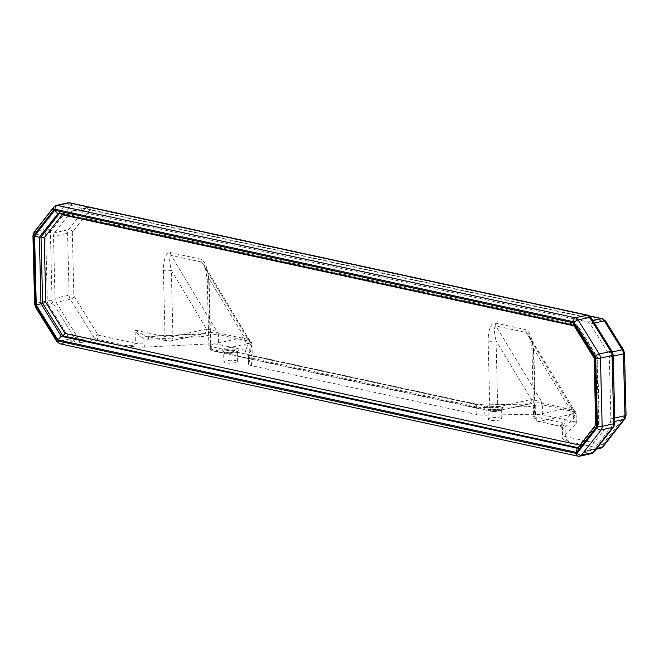 <?xml version="1.0" encoding="UTF-8"?>
<svg xmlns="http://www.w3.org/2000/svg" width="659" height="659" viewBox="0 0 659 659"><rect width="100%" height="100%" fill="white"/><g stroke="black" fill="none" stroke-linecap="round" stroke-linejoin="round"><path stroke-width="0.49" stroke-dasharray="3.29 2.47" d="M490.51 418.07A6.73 1.475 -1.4 0 0 488.319 419.215A6.73 1.475 -1.4 0 0 495.082 420.524A6.73 1.475 -1.4 0 0 501.771 418.893A6.73 1.475 -1.4 0 0 497.743 417.641A6.73 1.475 -1.4 0 0 490.51 418.07M226.177 360.728A6.73 1.475 -1.4 0 0 223.986 361.873A6.73 1.475 -1.4 0 0 230.749 363.183A6.73 1.475 -1.4 0 0 237.438 361.544A6.73 1.475 -1.4 0 0 233.41 360.3A6.73 1.475 -1.4 0 0 226.177 360.728M574.129 417.79A3.361 3.204 -136.6 0 0 570.76 414.429L559.911 425.887A3.361 3.204 43.4 0 1 563.28 429.248L574.129 417.79L575.875 414.841A3.361 3.064 -150.9 0 0 573.94 412.015L572.086 413.564A3.361 3.064 29.4 0 1 574.895 416.702M559.961 426.2L565.01 423.375L565.331 436.505A11.211 2.455 178.6 0 1 562.407 434.932L562.259 428.918L560.026 426.208L538.032 421.439A5.61 4.061 -77.8 0 0 539.359 421.43L570.76 414.429L572.086 413.564A5.61 3.666 77.4 0 1 569.096 407.641L535.446 415.137A5.61 3.666 -102.6 0 0 539.359 421.43L559.961 426.2A3.361 3.287 103.5 0 1 562.531 429.561L563.28 429.248M600.563 448.268A5.61 3.666 77.4 0 1 599.476 448.268A3.361 2.438 102.2 0 0 601.881 444.43L565.331 436.505C565.653 438.614 567.201 440.41 569.977 441.868C564.022 440.228 561.575 438.869 562.629 437.79L576.09 423.58L576.106 414.017L573.709 409.807L571.946 408.415L572.943 408.613L569.096 407.641L533.831 349.089C532.332 343.141 530.602 338.454 528.625 335.027L526.212 332.49L496.005 325.933C493.945 326.394 493.97 331.386 496.07 340.901L497.685 406.949A5.61 1.227 -1.4 0 1 489.761 407.048A5.61 4.061 102.2 0 0 492.718 411.611A5.61 4.061 102.2 0 0 494.044 411.595A5.61 3.666 -102.6 0 0 495.123 411.603A5.61 3.666 -102.6 0 0 497.685 406.949L531.335 399.453A5.61 3.666 77.4 0 1 528.782 404.107A5.61 3.666 77.4 0 1 527.801 404.124L494.044 411.595L214.603 350.983L248.056 343.528L244.942 352.969A14.58 3.188 -1.4 0 0 248.707 355.267L474.093 404.156A14.58 3.188 -1.4 0 0 484.571 404.956L527.513 404.066L527.645 406.694L484.719 407.501A11.211 2.455 178.6 0 1 476.655 406.891L251.268 357.994A11.211 2.455 178.6 0 1 248.344 356.42A11.211 2.455 178.6 0 1 248.377 356.231L251.491 346.782A3.361 3.27 -161.7 0 0 248.056 343.528L248.146 343.454A3.361 3.254 16.8 0 1 251.516 346.7L251.969 344.451A3.361 3.114 -169.7 0 0 249.835 341.601L248.146 343.454A5.61 3.666 77.4 0 1 244.349 337.194L210.691 344.69L209.076 278.642A5.61 1.227 -1.4 0 0 207.247 279.597A5.61 1.227 -1.4 0 0 208.714 280.388L210.328 346.436L489.761 407.048L488.146 341C488.319 329.22 490.675 323.231 495.222 323.042L525.429 329.591C530.042 331.774 532.719 338.85 533.461 350.835A5.61 1.227 178.6 0 1 532.002 350.044A5.61 1.227 178.6 0 1 533.831 349.089L535.446 415.137A5.61 1.227 -1.4 0 0 533.617 416.093C533.839 418.86 535.314 420.64 538.032 421.439A5.61 4.061 -77.8 0 1 535.075 416.883L565.01 423.375C562.712 426.472 561.888 428.539 562.531 429.561L562.259 428.918M573.182 409.33L573.907 409.741L573.94 412.015M576.09 423.58A11.211 2.455 -1.4 0 0 576.328 423.053L576.106 414.017C575.422 411.307 574.681 409.882 573.907 409.741L528.625 335.027L530.133 338.446L532.002 350.044L533.617 416.093A5.61 1.227 -1.4 0 0 535.075 416.883L533.461 350.835M574.343 411.677L573.165 411.537A3.361 2.438 102.2 0 0 572.696 409.799L573.709 409.807M576.328 423.053A11.211 2.455 -1.4 0 0 573.404 421.48L573.165 411.537L541.929 404.741L541.377 402.946L572.696 409.799M541.929 404.741L534.49 405.746L533.889 403.226L541.369 402.443L541.377 402.946M573.404 421.48L542.761 414.832A11.211 2.455 -1.4 0 0 534.696 414.214L534.49 405.746L528.016 406.677L527.801 404.124L533.889 403.226M216.959 334.154L208.837 335.217L208.532 332.754L216.63 331.979L216.959 334.154L218.401 334.583A3.361 2.438 102.2 0 0 217.931 332.844L248.575 339.492L249.16 339.55L248.484 338.907L249.226 339.352L249.835 341.601M249.16 339.55L249.58 341.321L251.993 344.163C251.236 341.403 250.313 339.805 249.226 339.352L248.196 338.166L244.349 337.194L209.076 278.642C207.585 272.686 205.847 267.999 203.87 264.58L201.465 262.043L171.249 255.486C169.198 255.947 169.215 260.931 171.315 270.454A5.61 1.227 178.6 0 1 163.399 270.552C163.564 258.773 165.92 252.784 170.475 252.595L200.682 259.144C205.287 261.326 207.964 268.402 208.714 280.388M249.58 341.321L249.036 341.23A3.361 2.438 102.2 0 0 248.575 339.492M534.696 414.214L484.909 415.162A11.211 2.455 178.6 0 1 476.844 414.544L251.458 365.654A11.211 2.455 178.6 0 1 248.534 364.081A11.211 2.455 178.6 0 1 248.558 363.892L252.175 352.927A11.211 2.455 -1.4 0 0 252.208 352.738A11.211 2.455 -1.4 0 0 249.283 351.165L218.64 344.517A11.211 2.455 -1.4 0 0 209.051 343.957L208.837 335.217L204.101 336.263L204.026 333.652A5.61 3.666 77.4 0 1 203.862 333.685L208.532 332.754M148.423 339.253L148.654 336.609L200.608 334.072L200.377 336.716L148.423 339.253L144.873 338.957A3.361 0.544 102.5 0 1 145.993 336.395L169.289 341.148A5.61 3.666 -102.6 0 0 170.376 341.156A5.61 3.666 -102.6 0 0 172.93 336.502L206.58 328.998A5.61 3.666 77.4 0 1 204.026 333.652L170.376 341.156L167.963 341.156A5.61 4.061 102.2 0 0 169.289 341.148L203.862 333.685M209.051 343.957L144.593 347.104C139.692 347.351 133.472 346.832 125.943 345.547C131.726 345.934 134.873 345.168 135.4 343.24A11.211 2.455 178.6 0 0 144.988 343.8L144.873 338.957C140.697 337.169 137.434 334.22 135.087 330.11L145.993 336.395M488.146 341A5.61 1.227 -1.4 0 0 496.07 340.901L531.335 399.453L541.739 401.866L541.369 402.443M248.484 338.907L247.191 337.968L248.196 338.166L203.87 264.58L205.377 267.999L207.247 279.597L208.862 345.646A5.61 1.227 -1.4 0 0 210.328 346.436A5.61 4.061 -77.8 0 0 213.277 350.992C210.559 350.193 209.084 348.413 208.862 345.646A5.61 1.227 -1.4 0 1 210.691 344.69A5.61 3.666 -102.6 0 0 214.603 350.983A5.61 4.061 -77.8 0 1 213.277 350.992L492.718 411.611L495.123 411.603L530.66 403.745L484.571 404.956M601.881 444.43A2.241 1.466 -102.6 0 0 602.936 444.026L624.765 416.142A2.241 1.466 -102.6 0 0 625.169 414.692L623.661 352.829A2.241 1.466 -102.6 0 0 623.183 351.189L605.217 322.292A2.241 1.466 -102.6 0 0 604.138 321.419L90.53 209.999A2.241 1.466 -102.6 0 0 89.476 210.41L72.745 231.779A2.241 1.466 -102.6 0 0 72.342 233.228L73.849 295.092A2.241 1.466 -102.6 0 0 74.327 296.739L97.763 334.434A2.241 1.466 -102.6 0 0 98.85 335.307L135.4 343.24L135.087 330.11L165.014 336.601A5.61 1.227 -1.4 0 0 172.93 336.502L171.315 270.454L206.58 328.998L216.984 331.411L216.63 331.979M562.646 434.405A11.211 2.455 178.6 0 0 562.407 434.932L562.531 429.561M596.766 448.433L587.671 450.459L609.855 422.51A5.61 3.666 -102.6 0 0 610.868 418.877L609.353 357.013A5.61 3.666 -102.6 0 0 608.15 352.903L590.192 324.014A5.61 3.666 -102.6 0 0 587.482 321.831L73.874 210.41A5.61 3.666 -102.6 0 0 72.787 210.41A5.61 3.666 -102.6 0 0 71.246 211.432L54.508 232.8A5.61 3.666 -102.6 0 0 53.503 236.433L55.01 298.296A5.61 3.666 -102.6 0 0 56.213 302.407L79.294 340.176L93.735 336.963L70.299 299.268A5.61 3.666 77.4 0 1 69.096 295.158L67.589 233.294A5.61 3.666 77.4 0 1 68.594 229.662L85.332 208.293A5.61 3.666 77.4 0 1 86.881 207.272A5.61 3.666 77.4 0 1 87.96 207.272L589.731 316.122M587.795 315.191A3.361 2.438 -77.8 0 1 589.566 317.926L71.576 205.559A2.241 1.466 -102.6 0 0 70.529 205.97L50.809 231.152A2.241 1.466 -102.6 0 0 50.397 232.602L52.069 300.809A2.241 1.466 -102.6 0 0 52.547 302.456L73.717 336.51A2.241 1.466 -102.6 0 0 74.796 337.375A3.361 2.438 -77.8 0 1 72.391 341.214L79.871 342.837L79.294 340.176M574.096 325.843L577.704 326.625L577.111 324.928L59.878 212.841L59.277 213.615M61.987 214.208L60.447 212.849L58.223 213.211L574.961 325.307L576.617 324.936L596.865 357.516L597.606 357.425L577.63 325.291M577.704 326.625L597.038 357.722L597.606 357.433L599.212 423.235L598.487 423.91L596.865 357.516L595.209 357.886L596.832 424.281L598.487 423.91L579.623 448.005L599.097 423.58M597.038 357.722L598.619 422.312L599.212 423.235M598.619 422.312L580.604 445.311L580.332 447.543M587.671 450.459L584.912 451.761L599.476 448.268L569.977 441.868M573.437 324.78L574.961 325.307L595.209 357.886L594.105 358.018M57.382 213.203L58.107 213.368M576.897 449.067L579.623 448.005L578.001 447.65M595.744 425.302L577.968 448.375L577.515 448.277M490.271 408.226A6.73 1.475 178.6 0 1 497.504 407.797A6.73 1.475 178.6 0 1 501.532 409.041A6.73 1.475 178.6 0 1 494.835 410.681A6.73 1.475 178.6 0 1 488.072 409.371A6.73 1.475 178.6 0 1 490.271 408.226M489.489 406.965A7.85 1.722 -1.4 0 0 492.397 409.807A7.85 1.722 -1.4 0 0 502.438 407.567A7.85 1.722 -1.4 0 0 489.489 406.965M225.156 349.624A7.85 1.722 -1.4 0 0 228.063 352.466A7.85 1.722 -1.4 0 0 238.105 350.226A7.85 1.722 -1.4 0 0 225.156 349.624M225.938 350.885A6.73 1.475 178.6 0 1 233.171 350.456A6.73 1.475 178.6 0 1 237.199 351.7A6.73 1.475 178.6 0 1 230.502 353.339A6.73 1.475 178.6 0 1 223.739 352.03A6.73 1.475 178.6 0 1 225.938 350.885M542.761 414.832L542.522 404.89A3.361 2.438 102.2 0 0 542.052 403.151M484.909 415.162L484.587 404.873L474.884 404.156A3.361 2.438 102.2 0 0 474.093 404.156M476.844 414.544L476.655 406.891A3.361 2.438 102.2 0 0 474.884 404.156L249.497 355.259A3.361 2.438 102.2 0 0 248.707 355.267M251.458 365.654L251.268 357.994A3.361 2.438 102.2 0 0 249.497 355.259L247.529 354.633L248.344 356.42L248.534 364.081M248.558 363.892L248.377 356.231A3.361 3.27 -161.7 0 0 244.942 352.969M249.283 351.165L249.036 341.23L218.401 334.583L218.64 344.517M216.613 332.342L217.931 332.844M204.101 336.263L200.377 336.716M495.222 323.042A5.61 4.061 102.2 0 0 496.005 325.933L541.739 401.866M571.946 408.415L526.212 332.49A5.61 4.061 102.2 0 1 525.429 329.591M170.475 252.595A5.61 4.061 -77.8 0 0 171.249 255.486L216.984 331.411M247.191 337.968L201.465 262.043A5.61 4.061 -77.8 0 1 200.682 259.144M144.988 343.8L144.593 347.104M251.969 344.451L252.175 352.927M73.717 336.51A3.361 1.203 -31.9 0 1 69.689 339.031A5.61 3.666 77.4 0 0 72.391 341.214L60.793 343.8L578.775 456.168L590.382 453.581L582.902 451.959M79.871 342.837L96.445 339.146A5.61 3.666 77.4 0 1 93.735 336.963A3.361 1.203 -31.9 0 0 97.763 334.434M125.943 345.547L96.445 339.146A3.361 2.438 -77.8 0 0 98.85 335.307M204.381 333.578L146.034 336.403L167.963 341.156A5.61 4.061 102.2 0 1 165.014 336.601L163.399 270.552M90.53 209.999A3.361 2.438 102.2 0 0 88.759 207.264A3.361 2.438 102.2 0 0 87.96 207.272L73.874 210.41M602.359 318.684A3.361 2.438 -77.8 0 1 604.138 321.419M89.476 210.41A3.361 2.241 38.1 0 0 85.332 208.293L71.246 211.432M605.588 321.073A3.361 1.203 -31.9 0 1 605.217 322.292M72.745 231.779A3.361 2.241 38.1 0 0 68.594 229.662L54.508 232.8M623.554 349.962A3.361 1.203 -31.9 0 1 623.183 351.189M72.342 233.228A3.361 0.733 -1.4 0 0 67.589 233.294L53.503 236.433M624.534 353.298A3.361 0.733 -1.4 0 0 623.661 352.829M73.849 295.092A3.361 0.733 -1.4 0 0 69.096 295.158L55.01 298.296M626.05 415.17A3.361 0.733 -1.4 0 0 625.169 414.692M74.327 296.739A3.361 1.203 -31.9 0 1 70.299 299.268L56.213 302.407M624.93 418.77A3.361 2.241 38.1 0 0 624.765 416.142M603.1 446.654A3.361 2.241 38.1 0 0 602.936 444.026M592.911 320.62L587.482 321.831M580.604 445.311L579.953 445.171M71.576 205.559A3.361 2.438 102.2 0 0 69.805 202.824M591.016 317.58A3.361 1.203 -31.9 0 1 590.645 318.799A2.241 1.466 -102.6 0 0 589.566 317.926M70.529 205.97A3.361 2.241 38.1 0 0 66.378 203.853A5.61 3.666 77.4 0 1 67.926 202.832M612.186 351.634A3.361 1.203 -31.9 0 1 611.816 352.853L590.645 318.799M50.809 231.152A3.361 2.241 38.1 0 0 46.657 229.035L66.378 203.853L54.779 206.44L35.059 231.622L46.657 229.035A5.61 3.666 77.4 0 0 45.652 232.668L34.046 235.247L35.718 303.461L47.316 300.875L45.652 232.668A3.361 0.733 -1.4 0 1 50.397 232.602M613.175 354.97A3.361 0.733 -1.4 0 0 612.293 354.493A2.241 1.466 -102.6 0 0 611.816 352.853M614.839 423.177A3.361 0.733 -1.4 0 0 613.966 422.707L612.293 354.493M52.069 300.809A3.361 0.733 -1.4 0 0 47.316 300.875A5.61 3.666 77.4 0 0 48.519 304.985L36.912 307.564L58.083 341.617L69.689 339.031L48.519 304.985A3.361 1.203 -31.9 0 0 52.547 302.456M613.718 426.785A3.361 2.241 38.1 0 0 613.562 424.157A2.241 1.466 -102.6 0 0 613.966 422.707M593.998 451.967A3.361 2.241 38.1 0 0 593.841 449.339L613.562 424.157M591.469 453.59A5.61 3.666 77.4 0 1 590.382 453.581A3.361 2.438 102.2 0 0 592.787 449.743A2.241 1.466 -102.6 0 0 593.841 449.339M589.138 448.952L592.787 449.743M74.796 337.375L78.446 338.166M56.328 205.41A5.61 3.666 -102.6 0 0 54.779 206.44A3.361 2.241 -141.9 0 0 53.791 207.033M34.07 232.215A3.361 2.241 -141.9 0 1 35.059 231.622A5.61 3.666 -102.6 0 0 34.046 235.247A3.361 0.733 178.6 0 0 32.95 235.823M34.614 304.03A3.361 0.733 178.6 0 1 35.718 303.461A5.61 3.666 -102.6 0 0 36.912 307.564A3.361 1.203 148.1 0 1 35.602 307.366M56.773 341.42A3.361 1.203 148.1 0 0 58.083 341.617A5.61 3.666 -102.6 0 0 60.793 343.8A3.361 2.438 102.2 0 1 60.002 343.809M577.984 456.176A3.361 2.438 102.2 0 0 578.775 456.168A5.61 3.666 -102.6 0 0 579.862 456.168M609.855 422.51L614.798 421.406M590.192 324.014L594.434 323.067M612.384 351.964L608.15 352.903M609.353 357.013L613.199 356.157M614.715 418.02L610.868 418.877M501.771 418.893L501.664 408.613C505.964 409.132 485.988 410.442 487.915 408.951L488.319 419.215M237.438 361.544L237.331 351.272C241.631 351.791 221.655 353.1 223.582 351.609L223.986 361.873M252.208 352.738L251.993 344.163M72.787 210.41L88.759 207.264L589.377 315.867M577.111 324.928L60.447 212.849M596.115 449.265L584.912 451.761M573.709 325.216L574.211 325.324"/><path stroke-width="0.99" d="M579.953 445.171L65.117 333.487L45.784 302.382L44.202 237.8L62.218 214.793L61.987 214.208M65.117 333.487L62.893 335.909L578.001 447.65M45.784 302.382L42.637 303.329L62.893 335.909L61.229 336.279L57.885 339.912L576.501 452.412L576.897 449.067L595.736 425.006M44.202 237.8L41.015 236.935L42.637 303.329L40.982 303.7L39.359 237.306L41.015 236.935L59.277 213.615M594.953 357.573L573.33 322.786L573.437 324.78L594.105 358.018L595.744 425.302L596.65 426.686L594.953 357.573L594.105 358.01M573.33 322.786L54.722 210.279L57.382 213.203L573.709 325.216M54.722 210.279L34.573 236.004L39.359 237.306L58.107 213.368M34.573 236.004L36.261 305.125L40.982 303.7L61.229 336.279L577.515 448.277M589.731 316.122L601.568 318.692A3.361 2.438 -77.8 0 1 602.359 318.684L589.377 315.867M592.911 320.62L601.568 318.692A5.61 3.666 77.4 0 1 604.278 320.875A3.361 1.203 -31.9 0 1 605.588 321.073L602.359 318.684M594.434 323.067L604.278 320.875L622.236 349.764A3.361 1.203 -31.9 0 1 623.554 349.962L605.588 321.073M612.384 351.964L622.236 349.764A5.61 3.666 77.4 0 1 623.439 353.875A3.361 0.733 -1.4 0 0 624.534 353.298L623.554 349.962M613.199 356.157L623.439 353.875L624.954 415.738A3.361 0.733 -1.4 0 0 626.05 415.17L624.534 353.298M614.715 418.02L624.954 415.738A5.61 3.666 77.4 0 1 623.941 419.371A3.361 2.241 38.1 0 0 624.93 418.77L626.05 415.17M614.798 421.406L623.941 419.371L602.104 447.247A3.361 2.241 38.1 0 0 603.1 446.654L600.563 448.268L596.115 449.265M596.766 448.433L602.104 447.247A5.61 3.666 77.4 0 1 600.563 448.268M62.218 214.793L574.096 325.843M576.213 453.441L58.231 341.074A2.241 1.466 77.4 0 1 57.144 340.201L35.973 306.147A2.241 1.466 77.4 0 1 35.495 304.507L33.831 236.293A2.241 1.466 77.4 0 1 34.235 234.843L53.956 209.661A2.241 1.466 77.4 0 1 55.002 209.257A3.361 2.438 102.2 0 1 57.415 205.419L69.014 202.832A5.61 3.666 77.4 0 0 67.926 202.832L56.328 205.41A5.61 3.666 -102.6 0 1 57.415 205.419L575.398 317.786A3.361 2.438 102.2 0 0 572.992 321.625A2.241 1.466 77.4 0 1 574.071 322.49A3.361 1.203 148.1 0 1 578.108 319.969L589.706 317.383L610.877 351.436A5.61 3.666 77.4 0 1 612.079 355.539L613.743 423.753A5.61 3.666 77.4 0 1 612.73 427.378L593.009 452.56L581.411 455.147A3.361 2.241 -141.9 0 1 577.268 453.03A2.241 1.466 77.4 0 1 576.213 453.441A3.361 2.438 102.2 0 0 577.984 456.176L579.862 456.168A5.61 3.666 -102.6 0 0 581.411 455.147L601.132 429.965A5.61 3.666 -102.6 0 0 602.145 426.332L600.473 358.125A5.61 3.666 -102.6 0 0 599.278 354.015L578.108 319.969A5.61 3.666 -102.6 0 0 575.398 317.786L586.996 315.2A3.361 2.438 -77.8 0 1 587.795 315.191L69.805 202.824A3.361 2.438 102.2 0 0 69.014 202.832L586.996 315.2A5.61 3.666 77.4 0 1 589.706 317.383A3.361 1.203 -31.9 0 1 591.016 317.58L587.795 315.191M574.071 322.49L595.242 356.544A3.361 1.203 148.1 0 1 599.278 354.015L610.877 351.436A3.361 1.203 -31.9 0 1 612.186 351.634L591.016 317.58M595.242 356.544A2.241 1.466 77.4 0 1 595.72 358.191A3.361 0.733 178.6 0 0 600.473 358.125L612.079 355.539A3.361 0.733 -1.4 0 0 613.175 354.97L612.186 351.634M595.72 358.191L597.392 426.398A3.361 0.733 178.6 0 0 602.145 426.332L613.743 423.753A3.361 0.733 -1.4 0 0 614.839 423.177L613.175 354.97M597.392 426.398A2.241 1.466 77.4 0 1 596.988 427.848A3.361 2.241 -141.9 0 0 601.132 429.965L612.73 427.378A3.361 2.241 38.1 0 0 613.718 426.785L614.839 423.177M593.998 451.967L591.469 453.59A5.61 3.666 77.4 0 0 593.009 452.56A3.361 2.241 38.1 0 0 593.998 451.967L613.718 426.785M596.988 427.848L577.268 453.03M58.231 341.074A3.361 2.438 102.2 0 0 60.002 343.809L577.984 456.176M57.144 340.201A3.361 1.203 148.1 0 0 56.773 341.42L60.002 343.809M35.973 306.147A3.361 1.203 148.1 0 0 35.602 307.366L56.773 341.42M35.495 304.507A3.361 0.733 178.6 0 1 34.614 304.03L35.602 307.366M33.831 236.293A3.361 0.733 178.6 0 1 32.95 235.823L34.614 304.03M34.235 234.843A3.361 2.241 -141.9 0 1 34.07 232.215L32.95 235.823M55.002 209.257L572.992 321.625M53.956 209.661A3.361 2.241 -141.9 0 1 53.791 207.033L34.07 232.215M36.261 305.125L57.885 339.912M576.501 452.412L596.65 426.686M624.93 418.77L603.1 446.654M67.926 202.832L69.805 202.824M56.328 205.41L53.791 207.033M591.469 453.59L579.862 456.168"/></g></svg>

